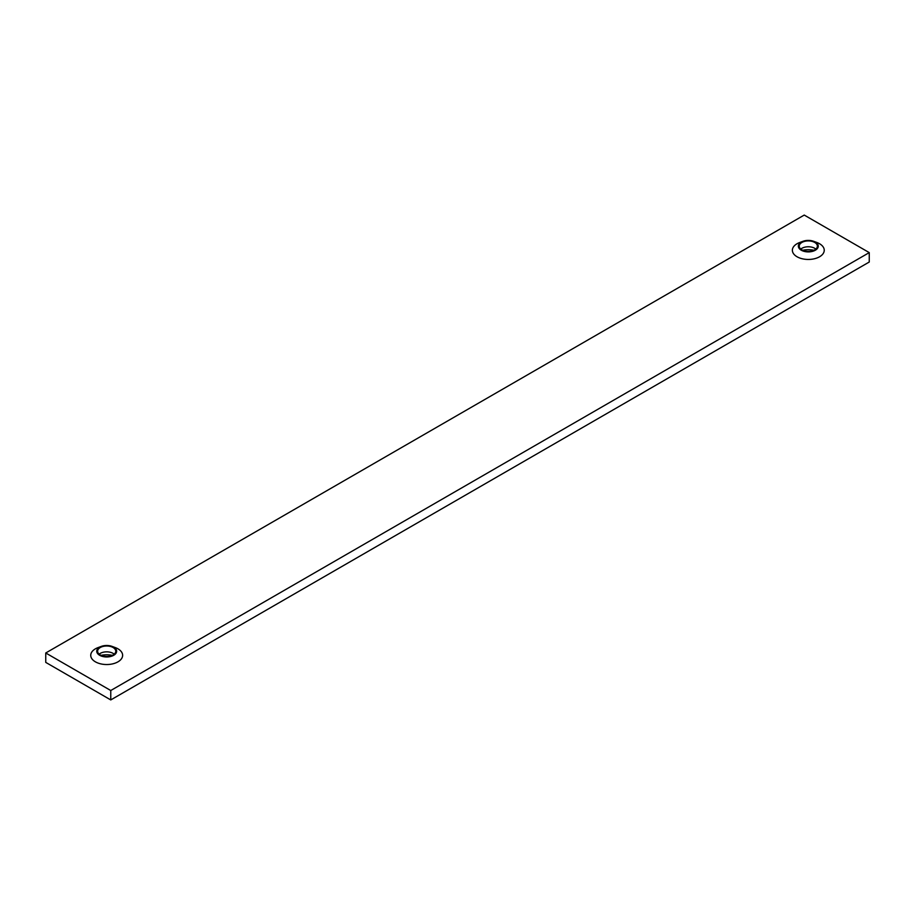 <?xml version="1.0" encoding="UTF-8"?>
<svg xmlns="http://www.w3.org/2000/svg" width="915" height="915" viewBox="0 0 915 915"><rect width="100%" height="100%" fill="white"/><g stroke="black" fill="none" stroke-linecap="round" stroke-linejoin="round"><path stroke-width="1.37" d="M113.723 647.168A9.951 5.742 180 0 1 113.723 655.289A9.951 5.742 180 0 1 99.655 655.289A9.951 5.742 180 0 1 101.336 646.39A9.951 5.742 180 0 1 112.042 646.39A9.951 5.742 180 0 1 113.723 647.168M112.042 646.39L115.267 647.58A15.932 9.196 180 0 1 117.955 648.827A15.932 9.196 180 0 1 117.955 661.842A15.932 9.196 180 0 1 95.423 661.842A15.932 9.196 180 0 1 98.111 647.58L101.336 646.39M815.345 242.098A9.951 5.742 180 0 1 815.345 250.218A9.951 5.742 180 0 1 801.277 250.218A9.951 5.742 180 0 1 802.958 241.308A9.951 5.742 180 0 1 813.664 241.308A9.951 5.742 180 0 1 815.345 242.098M813.664 241.308L816.889 242.498A15.932 9.196 180 0 1 819.577 243.756A15.932 9.196 180 0 1 819.577 256.76A15.932 9.196 180 0 1 797.045 256.76A15.932 9.196 180 0 1 799.733 242.498L802.958 241.308M113.105 647.523A9.07 5.238 0 0 0 103.212 646.39A9.07 5.238 0 0 0 97.619 651.228A9.07 5.238 0 0 0 100.273 654.934A9.07 5.238 0 0 0 110.166 656.066A9.07 5.238 0 0 0 115.759 651.228A9.07 5.238 0 0 0 113.105 647.523M114.215 654.156A9.07 5.238 0 0 0 113.849 653.87A9.07 5.238 0 0 0 113.105 653.379A9.07 5.238 0 0 0 99.529 653.87A9.07 5.238 0 0 0 99.163 654.156M101.073 655.346A17.225 9.939 180 0 1 112.305 655.346M802.695 250.264A17.225 9.939 180 0 1 813.927 250.264M800.785 249.086A9.07 5.238 180 0 1 801.151 248.789A9.07 5.238 180 0 1 814.727 248.308A9.07 5.238 180 0 1 815.471 248.789A9.07 5.238 180 0 1 815.837 249.086M814.727 242.452A9.07 5.238 0 0 0 804.834 241.308A9.07 5.238 0 0 0 799.241 246.158A9.07 5.238 0 0 0 801.895 249.852A9.07 5.238 0 0 0 811.788 250.996A9.07 5.238 0 0 0 817.381 246.158A9.07 5.238 0 0 0 814.727 242.452M45.75 652.978L110.761 690.516L869.25 252.609L804.239 215.071L45.75 652.978L45.75 662.391L110.761 699.929L110.761 690.516M869.25 252.609L869.25 262.022L110.761 699.929"/></g></svg>
